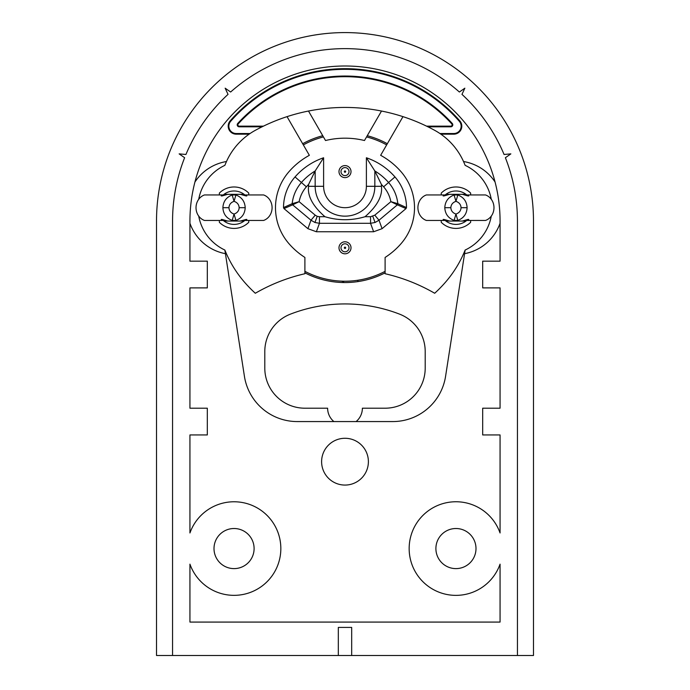 <?xml version="1.0" encoding="UTF-8"?>
<svg xmlns="http://www.w3.org/2000/svg" width="690" height="690" viewBox="0 0 690 690"><rect width="100%" height="100%" fill="white"/><g stroke="black" fill="none" stroke-linecap="round" stroke-linejoin="round"><path stroke-width="1.03" d="M219.351 220.446L219.351 222.292A20.717 20.717 0 0 0 248.754 222.292L248.754 220.446M441.246 220.446L441.246 222.292A20.717 20.717 0 0 0 470.649 222.292L470.649 220.446M248.754 194.942L248.754 193.096A20.717 20.717 0 0 0 219.351 193.096L219.351 194.942M491.28 216.108A46.782 46.782 0 0 1 465.138 250.047L445.585 376.283A53.466 53.466 0 0 1 392.748 421.573L356.1 421.573A17.379 17.379 0 0 0 362.379 408.204L385.106 408.204A40.106 40.106 0 0 0 425.204 368.098L425.204 351.538A40.106 40.106 0 0 0 399.596 314.148A151.05 151.05 0 0 0 290.404 314.148A40.106 40.106 0 0 0 264.796 351.538L264.796 368.098A40.106 40.106 0 0 0 304.894 408.204L327.621 408.204A17.379 17.379 0 0 0 333.9 421.573L297.252 421.573A53.466 53.466 0 0 1 244.415 376.283L224.862 250.047A113.626 113.626 0 0 0 244.691 282.408A133.136 133.136 0 0 0 255.309 293.259A179.124 179.124 0 0 1 304.894 273.732L304.894 257.439A74.322 74.322 0 0 1 289.007 243.734A54.803 54.803 0 0 1 289.007 171.655A74.322 74.322 0 0 1 309.353 155.31L287.031 116.645A187.145 187.145 0 0 0 255.447 130.255A66.835 66.835 0 0 0 226.199 162.159A113.626 113.626 0 0 0 224.862 165.341A46.782 46.782 0 0 0 198.72 199.281M224.862 250.047A46.782 46.782 0 0 1 198.72 216.108M308.49 111.038L325.516 140.518A82.343 82.343 0 0 1 364.484 140.518L381.51 111.038A187.145 187.145 0 0 0 287.031 116.645M381.51 111.038A187.145 187.145 0 0 1 402.969 116.645L380.647 155.31A74.322 74.322 0 0 1 400.994 171.655A54.803 54.803 0 0 1 400.994 243.734A74.322 74.322 0 0 1 385.106 257.439L385.106 273.732A179.124 179.124 0 0 1 434.691 293.259A133.136 133.136 0 0 0 445.309 282.408A113.626 113.626 0 0 0 465.138 250.047M491.28 199.281A46.782 46.782 0 0 0 465.138 165.341A113.626 113.626 0 0 0 463.801 162.159A66.835 66.835 0 0 0 434.553 130.255A187.145 187.145 0 0 0 402.969 116.645M470.649 194.942L470.649 193.096A20.717 20.717 0 0 0 441.246 193.096L441.246 194.942M387.332 143.727A87.69 87.69 0 0 0 367.27 135.714M322.73 135.714A87.69 87.69 0 0 0 302.669 143.727M304.894 272.843A87.69 87.69 0 0 0 385.106 272.843M333.9 421.573L356.1 421.573M222.585 219.851A16.707 16.707 0 0 0 245.511 219.851M444.489 219.851A16.707 16.707 0 0 0 467.415 219.851M245.511 195.537A16.707 16.707 0 0 0 222.585 195.537M245.511 219.532L245.511 220.446C250.591 217.678 239.68 221.481 240.103 221.059L243.406 221.059L243.406 220.231M243.406 195.149L243.406 194.33L240.068 194.33M243.406 194.451L240.922 194.33M222.585 195.857L222.585 194.942C217.514 197.711 228.424 193.907 228.002 194.33L240.103 194.33C239.672 193.907 250.582 197.711 245.511 194.942L263.597 194.942A13.369 12.118 90 0 1 272.084 207.69A13.369 12.118 90 0 1 263.597 220.446L245.511 220.446L246.753 219.524M240.068 221.059L228.036 221.059M246.753 195.865L245.511 194.942L245.511 195.857M240.922 221.059L243.406 220.938M224.69 220.231L224.69 221.059L228.002 221.059C228.424 221.481 217.523 217.678 222.585 220.446L222.585 219.532M228.036 194.33L224.69 194.33L224.69 195.149M224.69 220.938L227.183 221.059M227.183 194.33L224.69 194.451M235.92 220.412C241.767 218.161 244.864 213.926 245.209 207.69C244.864 201.463 241.767 197.228 235.92 194.977L234.048 194.33L232.185 194.977L235.92 194.977L234.048 201.333L232.185 194.977C226.329 197.228 223.232 201.463 222.896 207.69C223.232 213.926 226.329 218.161 232.185 220.412L234.048 221.059L235.92 220.412L232.185 220.412L234.048 214.055L235.92 220.412M221.352 219.524L222.585 220.446L204.499 220.446A13.369 12.118 -90 0 1 196.02 207.69A13.369 12.118 -90 0 1 204.499 194.942L222.585 194.942L221.352 195.865M467.415 195.537A16.707 16.707 0 0 0 444.489 195.537M467.415 219.532L467.415 220.446C472.486 217.678 461.575 221.481 461.998 221.059L465.31 221.059L465.31 220.231M465.31 195.149L465.31 194.33L461.964 194.33M465.31 194.451L462.818 194.33M462.818 221.059L465.31 220.938M444.489 195.857L444.489 194.942C439.409 197.711 450.32 193.907 449.897 194.33L461.998 194.33C461.575 193.907 472.477 197.711 467.415 194.942L485.501 194.942A13.369 12.118 90 0 1 493.98 207.69A13.369 12.118 90 0 1 485.501 220.446L467.415 220.446L468.648 219.524M461.964 221.059L449.932 221.059M468.648 195.865L467.415 194.942L467.415 195.857M446.594 220.231L446.594 221.059L449.897 221.059C450.329 221.481 439.418 217.678 444.489 220.446L444.489 219.532M449.932 194.33L446.594 194.33L446.594 195.149M446.594 220.938L449.078 221.059M449.078 194.33L446.594 194.451M457.815 220.412C463.671 218.161 466.768 213.926 467.104 207.69C466.768 201.463 463.671 197.228 457.815 194.977L455.952 194.33L454.08 194.977L457.815 194.977L455.952 201.333L454.08 194.977C448.233 197.228 445.136 201.463 444.791 207.69C445.136 213.926 448.233 218.161 454.08 220.412L455.952 221.059L457.815 220.412L454.08 220.412L455.952 214.055L457.815 220.412M443.247 219.524L444.489 220.446L426.403 220.446A13.369 12.118 -90 0 1 417.916 207.69A13.369 12.118 -90 0 1 426.403 194.942L444.489 194.942L443.247 195.865M370.547 216.72L370.547 223.301L375.05 222.499L379.008 220.222L374.782 215.177L390.876 201.67L397.362 204.827L379.008 220.222L382.088 228.675L406.013 208.596L397.362 204.827A1.337 1.311 112 0 0 397.828 203.679A38.33 38.33 0 0 0 388.582 182.488L383.623 186.817C387.34 191.104 389.755 196.055 390.876 201.67L397.828 203.679L406.488 207.578L406.013 208.596L406.488 207.578A46.782 46.782 0 0 0 394.956 176.933L388.582 182.488A57.848 57.848 0 0 0 374.843 170.973L381.423 184.454L381.423 186.309L374.843 186.309A29.843 29.843 0 0 1 345 216.151A29.843 29.843 0 0 1 315.157 186.309L308.577 186.309C307.326 195.969 312.786 206.103 324.956 216.72C338.341 220.714 351.71 220.714 365.045 216.72L370.547 216.72L374.782 215.177M308.577 186.309L308.577 184.454L306.377 186.817C302.66 191.104 300.245 196.055 299.124 201.67L292.172 203.679A1.337 1.311 -112 0 0 292.638 204.827L283.987 208.596L307.913 228.675L310.992 220.222L292.638 204.827L299.124 201.67L315.218 215.177L310.992 220.222L314.951 222.499L319.453 223.301L319.453 216.72L324.956 216.72M307.913 228.675L316.374 231.754L373.626 231.754L382.088 228.675M308.577 184.454L315.157 170.973L315.157 186.309L323.61 186.309L323.61 157.768L315.157 170.973A57.848 57.848 0 0 0 301.418 182.488L295.044 176.933A66.3 66.3 0 0 1 323.61 157.768M366.39 186.309L374.843 186.309L374.843 170.973L366.39 157.768L366.39 186.309A21.39 21.39 0 0 1 345 207.69A21.39 21.39 0 0 1 323.61 186.309M373.549 231.754A13.369 13.369 0 0 0 373.626 231.754L370.547 223.301L319.453 223.301L316.374 231.754A13.369 13.369 0 0 0 316.451 231.754M385.106 271.334A86.354 86.354 0 0 1 304.894 271.334M303.341 144.891A86.354 86.354 0 0 1 323.429 136.913M366.571 136.913A86.354 86.354 0 0 1 386.659 144.891M306.377 186.817L301.418 182.488A38.33 38.33 0 0 0 292.172 203.679L283.512 207.578L283.987 208.596L283.512 207.578A46.782 46.782 0 0 1 295.044 176.933M343.87 281.21L341.99 281.158M342.576 281.184L343.137 281.192M346.233 281.21L347.243 281.184M351.348 280.977L352.995 280.847M357.972 281.589L357.774 280.261L355.212 280.606M348.554 281.14L346.044 281.21M366.39 157.768A66.3 66.3 0 0 1 394.956 176.933M283.512 207.578L283.987 208.604M406.013 208.604L406.488 207.578L406.013 208.604M344.051 282.546A4.011 4.011 0 0 0 341.171 281.132A4.011 4.011 0 0 1 344.051 282.546M345 165.583A6.012 6.012 0 0 0 338.988 171.603A6.012 6.012 0 0 0 345 177.615A6.012 6.012 0 0 0 351.012 171.603A6.012 6.012 0 0 0 345 165.583M345 167.592A4.011 4.011 0 0 0 340.989 171.603A4.011 4.011 0 0 0 345 175.614A4.011 4.011 0 0 0 349.011 171.603A4.011 4.011 0 0 0 345 167.592M344.336 171.603A0.664 0.664 0 0 0 345 172.267A0.664 0.664 0 0 0 345.664 171.603A0.664 0.664 0 0 0 345 170.93A0.664 0.664 0 0 0 344.336 171.603M345 241.785A6.012 6.012 0 0 0 338.988 247.796A6.012 6.012 0 0 0 345 253.808A6.012 6.012 0 0 0 351.012 247.796A6.012 6.012 0 0 0 345 241.785M345 243.786A4.011 4.011 0 0 0 340.989 247.796A4.011 4.011 0 0 0 345 251.807A4.011 4.011 0 0 0 349.011 247.796A4.011 4.011 0 0 0 345 243.786M344.336 247.796A0.664 0.664 0 0 0 345 248.46A0.664 0.664 0 0 0 345.664 247.796A0.664 0.664 0 0 0 345 247.124A0.664 0.664 0 0 0 344.336 247.796M426.575 126.149L450.803 126.149A1.337 1.337 0 0 0 451.795 123.915A144.365 144.365 0 0 0 238.205 123.915A1.337 1.337 0 0 0 239.197 126.149L263.425 126.149M262.088 126.805L239.197 126.805A1.992 1.992 0 0 1 237.722 123.475A145.021 145.021 0 0 1 452.278 123.475A1.992 1.992 0 0 1 450.803 126.805L427.912 126.805M533.482 655.5L533.482 221.059A188.482 188.482 0 0 0 345 32.585A188.482 188.482 0 0 0 156.518 221.059L156.518 655.5L533.482 655.5M172.56 221.059L172.56 655.5L172.56 221.059A172.44 172.44 0 0 1 184.618 157.717L179.141 153.879L185.938 154.474A172.44 172.44 0 0 1 228.028 94.366L225.147 88.182L230.624 92.02A172.44 172.44 0 0 1 459.376 92.02L464.853 88.182L461.972 94.366A172.44 172.44 0 0 1 504.062 154.474L510.859 153.879L505.382 157.717A172.44 172.44 0 0 1 517.44 221.059L517.44 655.5L517.44 221.059M351.684 655.5L351.684 627.426L338.316 627.426L338.316 655.5M475.997 548.559A20.053 20.053 0 0 0 455.952 528.514A20.053 20.053 0 0 0 435.899 548.559A20.053 20.053 0 0 0 455.952 568.612A20.053 20.053 0 0 0 475.997 548.559M254.101 548.559A20.053 20.053 0 0 0 234.048 528.514A20.053 20.053 0 0 0 214.004 548.559A20.053 20.053 0 0 0 234.048 568.612A20.053 20.053 0 0 0 254.101 548.559M409.161 548.559A46.782 46.782 0 0 1 500.06 532.973L500.06 434.942L482.681 434.942L482.681 408.204L500.06 408.204L500.06 287.894L482.681 287.894L482.681 261.165L500.06 261.165L500.06 221.059A155.06 155.06 0 0 0 345 65.999A155.06 155.06 0 0 0 189.94 221.059L189.94 261.165L207.319 261.165L207.319 287.894L189.94 287.894L189.94 408.204L207.319 408.204L207.319 434.942L189.94 434.942L189.94 532.973A46.782 46.782 0 0 1 261.872 510.945A46.782 46.782 0 0 1 261.872 586.172A46.782 46.782 0 0 1 189.94 564.153L189.94 622.078L500.06 622.078L500.06 564.153A46.782 46.782 0 0 1 409.161 548.559M207.319 408.204L189.94 408.204M207.319 261.165L189.94 261.165M500.06 261.165L482.681 261.165M500.06 408.204L482.681 408.204M351.684 627.426L338.316 627.426M500.06 622.078L189.94 622.078M249.124 134.171L236.213 134.171A8.021 8.021 0 0 1 230.167 120.879A152.387 152.387 0 0 1 459.833 120.879A8.021 8.021 0 0 1 453.787 134.171L440.876 134.171M321.609 461.67A23.391 23.391 0 0 1 345 438.279A23.391 23.391 0 0 1 368.391 461.67A23.391 23.391 0 0 1 345 485.07A23.391 23.391 0 0 1 321.609 461.67M189.94 223.284A46.782 46.782 0 0 0 225.423 253.679M500.06 223.284A46.782 46.782 0 0 1 464.577 253.679M463.525 161.529A46.782 46.782 0 0 1 495.066 182.031M226.475 161.529A46.782 46.782 0 0 0 194.934 182.031M236.213 134.171L236.213 133.524A7.366 7.366 0 0 1 230.667 121.311A151.731 151.731 0 0 1 459.333 121.311A7.366 7.366 0 0 1 453.787 133.524L453.787 134.171M236.213 133.524L250.073 133.524M439.927 133.524L453.787 133.524M245.209 207.69L239.154 207.69C238.964 210.812 237.265 212.925 234.048 214.055C230.839 212.925 229.132 210.804 228.951 207.69L222.896 207.69M228.951 207.69C229.14 204.576 230.839 202.455 234.048 201.333C237.265 202.455 238.964 204.576 239.154 207.69M467.104 207.69L461.049 207.69C460.86 210.812 459.161 212.925 455.952 214.055C452.735 212.925 451.036 210.804 450.846 207.69L444.791 207.69M450.846 207.69C451.036 204.576 452.743 202.455 455.952 201.333C459.161 202.455 460.86 204.576 461.049 207.69M375.05 222.499L372.798 216.324M365.045 216.72C377.214 206.103 382.674 195.969 381.423 186.309M319.453 216.72L317.202 216.324L314.951 222.499M315.218 215.177L317.202 216.324M383.623 186.817L381.423 184.454M239.197 126.805L239.197 126.149M230.667 121.311L230.167 120.879M459.333 121.311L459.833 120.879M452.278 123.475L451.795 123.915M238.205 123.915L237.722 123.475M450.803 126.149L450.803 126.805"/></g></svg>
